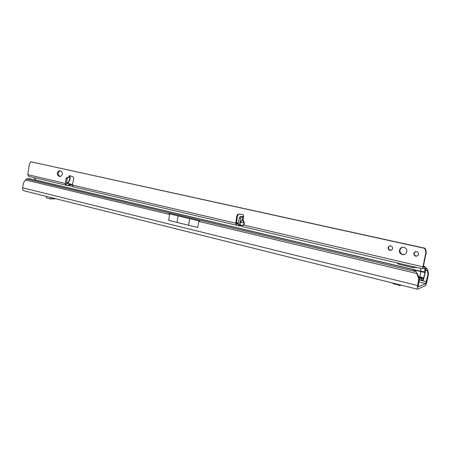 <?xml version="1.0" encoding="UTF-8"?>
<svg xmlns="http://www.w3.org/2000/svg" width="451" height="451" viewBox="0 0 451 451"><rect width="100%" height="100%" fill="white"/><g stroke="black" fill="none" stroke-linecap="round" stroke-linejoin="round"><path stroke-width="0.68" d="M417.367 267.674L412.146 267.443L398.797 264.297L397.393 263.418L397.455 263.001M425.242 267.714L426.477 268.018L425.958 270.183L425.445 270.064L427.447 270.938L428.005 274.473L428.45 274.298L428.377 273.126L427.931 273.3M425.479 270.476L427.898 270.769L427.655 269.551L426.477 268.018M418.816 279.953L419.317 279.75L419.238 278.509L417.293 273.334L416.792 273.52L418.742 278.712L417.632 285.562C417.198 287.789 417.175 289.023 417.564 289.26L425.282 285.72C425.829 285.252 426.375 283.837 426.922 281.469L428.45 274.298M418.049 286.949L425.738 283.555L428.005 274.473M419.317 279.75L418.15 286.977M199.889 221.125L168.866 213.723L199.889 221.125L198.829 221.413L416.792 273.52L416.098 271.643L412.676 269.478L29.067 178.607L26.479 178.968L25.459 179.96L23.48 182.88L22.595 187.779C22.454 189.42 22.945 190.435 24.078 190.818L417.53 289.249M168.866 213.723L169.644 214.434L168.635 220.381L197.763 227.501L198.829 221.413M176.984 222.495L178.094 216.001M188.546 225.325L189.679 218.769M427.898 270.769L428.377 273.126M55.338 198.637L54.346 198.97L52.795 198.739L52.761 197.995M52.795 198.739L52.671 197.972M52.728 198.733L50.8 199.038L50.675 197.47M50.8 199.038L46.464 197.95L46.346 196.388M392.342 282.952L394.23 284.079L397.331 284.592L397.517 284.243M401.097 285.139L399.699 285.697L400.167 284.908M399.699 285.697L397.387 284.604L397.59 284.26M404.333 254.488L402.828 254.449L401.322 253.744C399.062 251.038 399.473 248.89 402.551 247.3M403.893 247.357L405.235 247.937C408.657 250.029 406.244 255.627 402.393 254.55L400.888 253.84C397.714 251.635 400.15 246.342 403.893 247.357M417.057 256.117L415.191 255.706C413.652 254.06 413.832 252.667 415.732 251.534M416.645 251.573L417.463 251.912C419.272 254.353 418.675 255.779 415.67 256.196L414.785 255.807C413.065 253.377 413.685 251.962 416.645 251.573M391.113 250.311L389.354 249.769C388.018 248.084 388.283 246.748 390.149 245.756M390.837 245.806L391.778 246.24C393.334 248.631 392.708 250.001 389.901 250.35L388.897 249.854C387.437 247.475 388.085 246.128 390.837 245.806M244.222 222.67L244.335 223.95L243.782 225.066L243.45 224.812L243.935 223.876L243.811 222.811L242.475 219.321L243.016 219.4L244.222 222.67L240.586 222.456L240.084 223.459C239.994 224.508 240.535 225.167 241.702 225.427L241.313 225.748C239.853 225.173 239.566 224.006 240.456 222.236L242.475 219.321L242.931 216.807L241.494 216.48L243.095 216.784L241.46 217.021L240.727 218.233L239.526 224.874L239.887 226.052L241.995 225.652L243.45 224.812M68.157 182.683L68.146 183.117L69.279 183.85L67.002 183.151L69.832 180.22L68.157 182.683L67.092 182.976M59.921 176.51L58.878 176.268C56.538 174.114 56.713 172.276 59.397 170.754L60.75 171.025C63.095 173.15 62.937 174.988 60.276 176.55L60.428 176.544M419.199 278.036L423.444 278.859L425.034 272.556L424.679 267.883L422.621 268.587L425.862 252.436L425.293 249.606L424.605 248.332L30.764 161.74L29.321 164.175L27.787 174.678L28.633 176.397L65.485 185.051M238.224 223.769L72.397 185.085L73.614 179.064C73.772 177.79 73.383 176.944 72.453 176.521L69.601 175.665L68.913 176.392L68.902 177.299L66.923 177.373L66.105 178.365L65.232 184.093L65.818 185.169M236.651 223.566L236.138 225.066L235.811 223.211L236.69 216.136L237.835 214.321L239.154 214.062L242.886 214.642L243.658 215.854L243.095 216.784M422.812 266.834L243.782 225.066L241.313 225.748M422.621 268.587L418.725 267.995L243.004 226.735L242.018 225.833M60.609 176.516L59.814 176.335C57.559 174.464 57.615 172.637 59.989 170.856M236.538 223.183L237.412 216.13L238.556 214.315L239.205 214.067M69.409 180.609L69.877 177.57L70.294 177.536L69.843 176.459L70.209 175.834M419.644 278.199L419.34 279.851L423.337 280.032L425.316 272.449L425.18 267.003L424.977 266.53L423.19 267.127L426.246 252.34L425.676 249.516L424.989 248.247L30.764 161.74M243.472 216.441L242.277 216.508M241.494 216.48L240.011 216.694L239.284 217.901L238.083 224.536L238.449 225.714M72.634 186.511L67.712 185.389M69.076 185.181L68.682 185.35L68.918 183.811M68.811 177.328L66.923 177.373M68.682 185.35L66.771 185.412L66.291 184.346L67.165 178.607L67.988 177.609M68.281 185.694L68.332 185.367M419.154 277.726L419.774 276.852L420.879 271.626L420.625 268.306M425.113 271.868L420.913 271.282L35.99 180.141L34.022 177.66M242.632 226.419L240.603 225.928M238.089 225.376L236.459 225.184L236.685 223.583M72.402 185.04L69.2 184.369M72.397 185.085L73.209 186.849M236.459 225.184L236.138 225.066M424.605 248.332L424.989 248.247M69.843 176.459L68.913 176.392L68.772 177.328M70.294 177.536L68.902 177.299M243.658 215.854L243.016 219.4L240.456 222.236M242.148 225.663L241.702 225.427L241.448 225.771M425.738 283.555L418.866 281.875M26.479 178.968L416.098 271.643M418.742 278.712L419.238 278.509M25.459 179.96L169.644 214.434M22.595 187.779L417.632 285.562M426.471 281.666L419.283 279.919M244.335 223.95L243.935 223.876M65.333 183.433L27.787 174.678M413.454 269.867L425.034 272.556M423.923 277.793L418.928 276.649M419.064 277.196L423.574 278.735M421.685 278.769L421.42 280.212M423.444 278.859L423.207 280.156M416.352 267.793L416.465 267.466M398.797 264.297L399.129 263.395M412.146 267.443L412.473 266.524M413.353 267.623L413.646 266.8M68.614 185.705L68.665 185.355M69.843 185.885L70.052 184.51M424.921 266.541L423.314 266.163M236.6 222.693L238.342 223.098L236.595 222.709M69.319 183.76L72.51 184.504L69.336 183.782M67.723 183.405L67.007 183.236M236.69 216.136L237.412 216.13M424.679 248.687L425.062 248.597M425.293 249.606L425.676 249.516M425.862 252.436L426.246 252.34M424.786 268.148L424.132 268.057M240.011 216.694L241.46 217.021M66.291 184.346L65.232 184.093M67.165 178.607L66.105 178.365M239.284 217.901L240.727 218.233M238.083 224.536L239.526 224.874M67.34 183.512L68.293 183.241M58.878 176.268L59.814 176.335M427.447 270.938L427.655 269.551M68.174 185.682L67.036 185.417M69.054 185.305L69.279 183.85M69.832 180.22L70.243 177.553M423.32 278.927L423.077 280.229M397.399 263.418L397.545 263.018M423.32 266.146L424.977 266.53M67.002 183.219L67.751 183.394M236.324 225.167L73.107 186.838M237.835 214.321L238.556 214.315M66.742 185.406L65.711 185.164M238.359 225.714L239.78 226.047M67.109 183.405L68.146 183.117M388.897 249.854L389.354 249.769M414.785 255.807L415.191 255.706M400.888 253.84L401.322 253.744"/></g></svg>
